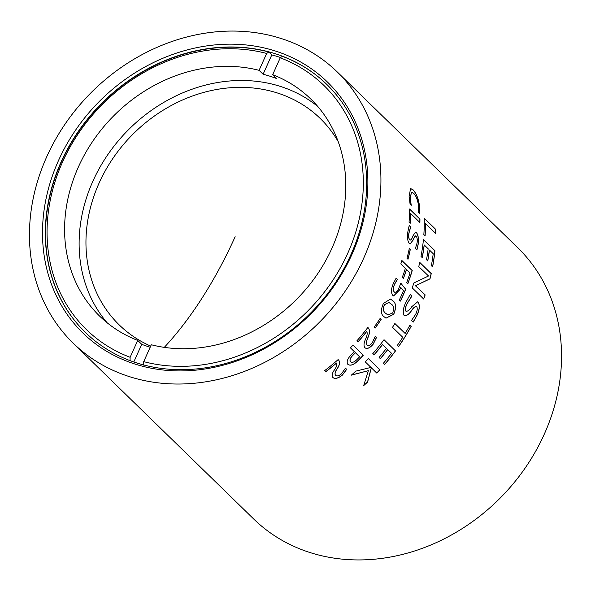 <?xml version="1.0" encoding="UTF-8"?>
<svg xmlns="http://www.w3.org/2000/svg" width="591" height="591" viewBox="0 0 591 591"><rect width="100%" height="100%" fill="white"/><g stroke="black" fill="none" stroke-linecap="round" stroke-linejoin="round"><path stroke-width="0.89" d="M134.866 364.026A175.209 149.87 134.2 0 1 58.472 160.604A175.209 149.87 134.2 0 1 275.517 51.062A175.209 149.87 134.2 0 1 351.911 254.485A175.209 149.87 134.2 0 1 134.866 364.026M275.45 53.781A173.052 148.023 -45.8 0 0 77.931 131.963A173.052 148.023 -45.8 0 0 85.259 332.297A173.052 148.023 -45.8 0 0 136.536 362.874A173.052 148.023 -45.8 0 0 334.063 284.692A173.052 148.023 -45.8 0 0 326.734 84.358A173.052 148.023 -45.8 0 0 275.45 53.781M129.222 376.578A189.275 161.897 -45.8 0 0 345.262 291.067A189.275 161.897 -45.8 0 0 337.254 71.954A189.275 161.897 -45.8 0 0 281.161 38.511A189.275 161.897 -45.8 0 0 65.121 124.021A189.275 161.897 -45.8 0 0 73.136 343.135A189.275 161.897 -45.8 0 0 129.222 376.578M337.254 71.954L517.864 247.865A189.275 161.897 134.2 0 1 525.879 466.979A189.275 161.897 134.2 0 1 309.839 552.489A189.275 161.897 134.2 0 1 253.746 519.046L73.136 343.135M425.535 223.59L435.774 233.563A189.275 161.897 134.2 0 0 435.722 229.389L424.22 218.197A189.275 161.897 134.2 0 1 423.85 234.597L425.106 235.831A189.275 161.897 134.2 0 0 425.535 223.59L425.439 223.605A189.164 161.801 134.2 0 1 425.018 235.735M424.242 244.97L428.165 248.796A189.275 161.897 134.2 0 1 426.51 259.715L427.773 260.941A189.275 161.897 134.2 0 0 429.428 250.023L433.21 253.709A189.275 161.897 134.2 0 1 431.364 265.684L432.627 266.918A189.275 161.897 134.2 0 0 434.932 250.717L423.437 239.518A189.275 161.897 134.2 0 1 420.999 256.42L422.262 257.654A189.275 161.897 134.2 0 0 424.242 244.97L424.139 244.977A189.164 161.801 134.2 0 1 422.173 257.573M425.165 294.887L415.562 285.8A189.275 161.897 134.2 0 0 415.591 285.719L429.989 278.863A189.275 161.897 134.2 0 0 431.245 273.596L419.75 262.404A189.275 161.897 134.2 0 1 418.753 266.615L428.46 275.916A189.275 161.897 134.2 0 1 428.431 276.034L413.936 282.912A189.275 161.897 134.2 0 1 412.186 287.824L423.681 299.024A189.275 161.897 134.2 0 0 425.165 294.887L425.077 294.865A189.164 161.801 134.2 0 1 423.607 298.95M407.347 303.257L407.258 303.22C405.456 306.603 405.02 309.263 405.936 311.206L406.024 311.243C407.812 311.427 409.748 309.898 411.824 306.64L417.586 301.875L418.332 302.326C420.046 305.68 419.499 310.223 416.707 315.963L413.161 322.154L411.476 320.514L415.591 314.427C417.253 311.161 417.645 308.532 416.758 306.552C415.266 306.227 413.508 307.623 411.484 310.748C408.78 314.634 406.32 316.163 404.111 315.335C402.508 312.055 403.239 307.46 406.305 301.55L410.235 294.436L411.912 296.076L407.347 303.257C405.544 306.633 405.108 309.292 406.024 311.243L406.335 311.45M416.758 306.552L416.263 306.256M404.643 315.697L404.111 315.335M411.233 326.269L409.969 325.043A189.275 161.897 134.2 0 1 405.123 333.457L394.884 323.491A189.275 161.897 134.2 0 1 392.513 327.311L402.752 337.276A189.275 161.897 134.2 0 1 397.329 345.395L398.585 346.629A189.275 161.897 134.2 0 0 411.233 326.269L411.144 326.232A189.164 161.801 134.2 0 1 398.519 346.562M382.554 344.546L386.484 348.365A189.275 161.897 134.2 0 1 379.104 357.444L380.368 358.671A189.275 161.897 134.2 0 0 387.748 349.599L391.53 353.285A189.275 161.897 134.2 0 1 383.419 363.214L384.675 364.448A189.275 161.897 134.2 0 0 395.512 350.906L384.017 339.707A189.275 161.897 134.2 0 1 372.685 353.817L373.948 355.043A189.275 161.897 134.2 0 0 382.554 344.546L382.48 344.494A189.164 161.801 134.2 0 1 373.881 354.984M368.348 370.683L363.672 385.613A189.275 161.897 134.2 0 0 367.602 382.067L371.333 367.898A189.275 161.897 134.2 0 0 371.384 367.838L376.777 373.091A189.275 161.897 134.2 0 0 379.887 369.789L368.392 358.597A189.275 161.897 134.2 0 1 365.282 361.891L370.912 367.38A189.275 161.897 134.2 0 1 370.86 367.439L355.826 371.126A189.275 161.897 134.2 0 1 351.327 375.159L368.348 370.683L351.268 375.086M410.095 204.205L409.105 196.552L410.553 188.529L412.991 189.733C416.544 193.412 418.805 199.463 419.773 207.884L419.625 213.484L418.236 212.132L418.635 206.806C417.903 200.379 416.197 195.835 413.508 193.168L411.499 192.164L410.272 198.125L411.233 205.306L410.095 204.205M410.693 213.558L419.906 222.526A189.275 161.897 134.2 0 0 419.957 219.076L409.615 209A189.275 161.897 134.2 0 1 409.046 222.223L410.184 223.332A189.275 161.897 134.2 0 0 410.693 213.558L410.597 213.565A189.164 161.801 134.2 0 1 410.088 223.243M409.002 232.98L408.906 232.98C408.359 236.038 408.595 238.35 409.629 239.916L409.733 239.916C410.908 240.315 411.942 239.03 412.836 236.06L415.466 232.086L416.492 232.566C418.354 235.321 418.908 239.289 418.147 244.46L416.928 249.89L415.414 248.419L417.054 243.078C417.534 240.123 417.276 237.826 416.256 236.186C415.192 235.772 414.254 236.932 413.434 239.665L410.161 243.972L409.238 243.514C407.458 240.81 407.022 236.806 407.923 231.487L409.208 225.474L410.723 226.944L409.002 232.98C408.455 236.031 408.699 238.35 409.733 239.916L410.22 240.182M416.256 236.186L415.621 235.89M410.302 249.461L409.297 248.479A189.275 161.897 134.2 0 1 406.992 258.274L407.997 259.257A189.275 161.897 134.2 0 0 410.302 249.461L410.206 249.454A189.164 161.801 134.2 0 1 407.923 259.176M412.223 270.567L401.88 260.491A189.275 161.897 134.2 0 1 400.824 263.941L405.367 268.366A189.275 161.897 134.2 0 1 402.279 277.393L403.417 278.501A189.275 161.897 134.2 0 0 406.505 269.474L410.036 272.909A189.275 161.897 134.2 0 1 406.719 282.564L407.856 283.665A189.275 161.897 134.2 0 0 412.223 270.567L412.126 270.56A189.164 161.801 134.2 0 1 407.783 283.599M396.096 278.221L397.3 279.395L394.618 284.057C393.096 287.581 392.941 290.203 394.145 291.917L394.234 291.947C395.926 292.826 397.558 291.356 399.124 287.544L400.809 283.178L405.692 289.243A189.275 161.897 134.2 0 1 400.447 301.085L399.309 299.977A189.275 161.897 134.2 0 0 403.454 290.794L400.735 287.396L399.789 289.753L393.628 295.928L392.742 295.345C390.858 292.685 391.116 288.607 393.517 283.111L396.125 278.184L397.396 279.417L394.707 284.079C393.192 287.61 393.03 290.233 394.234 291.947L394.758 292.294M392.697 300.642C396.14 302.961 396.48 307.497 393.732 314.264L386.004 318.172L383.987 316.658C380.744 314.382 380.56 309.965 383.433 303.397L390.444 299.09L392.609 300.605C396.051 302.902 396.391 307.446 393.643 314.22L385.967 318.157M381.136 319.413L380.124 318.431A189.275 161.897 134.2 0 1 374.199 327.082L375.204 328.064A189.275 161.897 134.2 0 0 381.136 319.413L381.055 319.369A189.164 161.801 134.2 0 1 375.137 327.998M367.831 327.466L368.282 327.902C369.929 330.014 369.759 333.339 367.765 337.875C366.302 341.11 366.073 343.526 367.077 345.122L367.151 345.174C368.525 346.067 370.247 345.262 372.323 342.75L375.307 336.139L376.578 337.365L373.246 344.117C369.944 348.018 367.21 349.259 365.024 347.84C363.576 346.119 363.701 343.349 365.393 339.522C367.159 335.843 367.609 333.154 366.76 331.455A189.275 161.897 134.2 0 1 358.013 341.953L356.875 340.852A189.275 161.897 134.2 0 0 367.846 327.458L368.356 327.953C370.003 330.074 369.833 333.398 367.838 337.934C366.376 341.17 366.147 343.578 367.151 345.174L367.218 345.233M352.982 345.122L363.266 355.139A189.164 161.801 134.2 0 1 357.784 360.798C353.625 364.876 350.315 366.043 347.848 364.307L347.907 364.374C346.223 361.855 347.523 358.456 351.822 354.186A189.275 161.897 134.2 0 0 354.319 351.645L350.404 347.833A189.275 161.897 134.2 0 0 352.982 345.122L363.332 355.198A189.275 161.897 134.2 0 1 357.843 360.865C353.691 364.95 350.374 366.117 347.907 364.374L347.715 364.167M332.94 377.56L332.992 377.642C331.566 375.95 331.972 373.482 334.203 370.225C336.508 367.092 337.276 364.713 336.515 363.096A189.275 161.897 134.2 0 1 325.885 371.65L324.755 370.55A189.275 161.897 134.2 0 0 338.133 359.587L338.65 360.089C340.239 362.157 339.699 365.142 337.04 369.035C335.112 371.798 334.624 373.94 335.577 375.47C336.988 376.415 338.961 375.861 341.48 373.808L345.454 368.134L346.718 369.368L342.359 375.13C338.355 378.299 335.237 379.134 332.992 377.642L332.94 377.56C335.178 379.06 338.303 378.225 342.3 375.056L346.658 369.294M336.671 363.266L336.464 363.022A189.164 161.801 134.2 0 1 325.833 371.576L324.769 370.535M338.591 360.015C340.18 362.091 339.64 365.068 336.988 368.961C335.06 371.717 334.572 373.867 335.518 375.396M355.457 352.753A189.275 161.897 134.2 0 1 353.167 355.08C350.241 357.917 349.384 360.148 350.596 361.781C352.192 362.955 354.356 362.157 357.09 359.38A189.275 161.897 134.2 0 0 359.616 356.809L355.39 352.687A189.164 161.801 134.2 0 1 353.1 355.021C350.182 357.843 349.325 360.074 350.529 361.707M375.307 336.153L376.497 337.313L373.172 344.065C369.87 347.959 367.137 349.2 364.957 347.781M366.76 331.455L366.686 331.396A189.164 161.801 134.2 0 1 357.947 341.894M380.109 318.453L381.055 319.369M390.4 299.076L392.609 300.605M388.878 302.444L384.327 304.749C382.85 309.123 383.315 311.989 385.724 313.348L387.866 314.929M384.327 304.749L384.409 304.786C382.938 309.167 383.404 312.033 385.812 313.385L387.903 314.951L392.69 312.994C394.138 308.406 393.591 305.399 391.05 303.966L388.922 302.459L384.409 304.786M394.145 291.917L394.714 292.279M400.72 283.148L405.603 289.213A189.164 161.801 134.2 0 1 400.38 301.011M400.735 287.396L399.693 289.73L393.591 295.914M406.505 269.474L406.409 269.452A189.164 161.801 134.2 0 1 403.343 278.427M401.858 260.557L412.126 270.56M409.275 248.552L410.206 249.454M409.629 239.916L410.169 240.182M415.421 232.093L416.396 232.573C418.251 235.329 418.805 239.296 418.051 244.46L416.832 249.89M416.16 236.186C415.059 235.853 414.121 237.013 413.338 239.665L410.117 243.972M409.179 225.548L410.619 226.951L408.906 232.98M409.615 209.111L419.861 219.091A189.164 161.801 134.2 0 1 419.809 222.43M410.501 188.544L412.895 189.763C416.448 193.442 418.709 199.485 419.669 207.906L419.521 213.499M411.447 192.178L410.169 198.148L411.129 205.328M368.392 358.597L379.821 369.73A189.164 161.801 134.2 0 1 376.711 373.024M371.384 367.838L371.318 367.772A189.164 161.801 134.2 0 1 371.266 367.831L367.536 382A189.164 161.801 134.2 0 1 363.731 385.435M384.002 339.722L395.438 350.855A189.164 161.801 134.2 0 1 384.608 364.381M387.748 349.599L387.666 349.547A189.164 161.801 134.2 0 1 380.301 358.604M394.869 323.513L405.123 333.457M409.955 325.072L411.144 326.232M417.542 301.868L418.236 302.296C419.95 305.65 419.411 310.201 416.618 315.934L413.072 322.117M416.67 306.522C415.17 306.197 413.412 307.601 411.395 310.718C408.699 314.597 406.239 316.126 404.022 315.298M410.206 294.473L411.824 296.054L407.258 303.22M419.736 262.47L431.149 273.589A189.164 161.801 134.2 0 1 429.886 278.856L415.495 285.697A189.164 161.801 134.2 0 1 415.473 285.778L425.077 294.865M423.429 239.614L434.836 250.724A189.164 161.801 134.2 0 1 432.546 266.837M429.428 250.023L429.325 250.03A189.164 161.801 134.2 0 1 427.692 260.86M424.227 218.315L435.619 229.411A189.164 161.801 134.2 0 1 435.67 233.46M85.363 332.401A173.052 148.023 134.2 0 1 61.309 162.178A173.052 148.023 134.2 0 1 268.802 51.986L266.674 53.449L259.087 70.329L263.106 74.244A151.422 129.525 134.2 0 1 276.691 78.588L272.673 74.68A151.422 129.525 -45.8 0 1 310.844 99.066A151.422 129.525 -45.8 0 1 331.987 248.109A151.422 129.525 -45.8 0 1 151.296 344.76L143.709 361.64A170.304 145.667 -45.8 0 0 347.796 253.17A170.304 145.667 -45.8 0 0 280.26 57.8L282.387 56.33A173.052 148.023 134.2 0 1 326.845 84.461M317.781 106.476A151.422 129.525 -45.8 0 0 92.92 181.127A151.422 129.525 -45.8 0 0 107.134 322.76M259.087 70.329A151.422 129.525 -45.8 0 0 78.396 166.98A151.422 129.525 -45.8 0 0 99.539 316.022A151.422 129.525 -45.8 0 0 137.71 340.409L130.123 357.289L130.042 360.739M280.26 57.8L272.673 74.68M143.628 365.09L143.709 361.64M266.674 53.449A170.304 145.667 -45.8 0 0 62.587 161.919A170.304 145.667 -45.8 0 0 130.123 357.289M268.802 51.986L271.794 54.904A173.052 148.023 134.2 0 1 280.622 57.549M150.18 347.235A151.422 129.525 134.2 0 1 141.722 344.317L137.71 340.409M141.722 344.317L133.795 361.965M271.794 54.904L263.106 74.244M338.237 141.7A144.064 123.224 -45.8 0 0 277.873 93.134A144.064 123.224 -45.8 0 0 102.058 176.849A144.064 123.224 -45.8 0 0 150.69 346.104M235.152 236.725A270.36 128.978 -72.1 0 1 164.298 347.36"/></g></svg>
